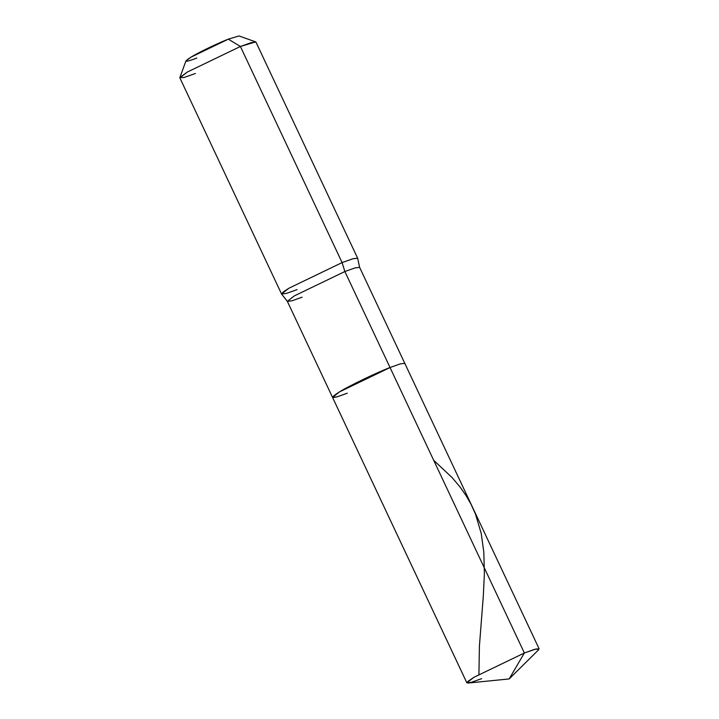 <?xml version="1.0" encoding="UTF-8"?>
<svg xmlns="http://www.w3.org/2000/svg" width="719" height="719" viewBox="0 0 719 719"><rect width="100%" height="100%" fill="white"/><g stroke="black" fill="none" stroke-linecap="round" stroke-linejoin="round"><path stroke-width="1.08" d="M195.406 73.491L183.911 77.535L179.876 77.58L187.21 72.116L240.407 46.474L342.1 262.588L344.868 271.53L355.123 267.881L359.626 267.351L357.667 258.328L353.245 258.651L342.1 262.588L288.903 288.229L281.56 293.999L179.867 77.886L187.21 72.116L240.407 46.474L342.1 262.588L288.903 288.229L283.151 292.04L281.65 294.098L287.357 301.36L294.323 295.886L344.868 271.53L294.323 295.886L287.357 301.36L332.529 397.364L337.031 396.843L347.286 393.194C331.055 399.333 328.466 398.892 339.503 391.882C348.769 386.049 376.567 372.658 390.04 367.526L339.503 391.882L332.529 397.364L339.503 391.882L390.04 367.526L524.367 652.996L536.365 648.88L538.54 649.886L509.16 678.934L468.051 683.05L467.584 681.648L473.83 677.352L524.367 652.996L509.16 678.934L524.367 652.996L473.83 677.352L466.856 682.834L471.358 682.313L481.622 678.655M196.808 58.068C184.846 62.589 182.932 62.265 191.065 57.107C197.896 52.802 218.378 42.933 228.309 39.159L240.407 46.474L228.309 39.159L239.014 35.95L255.703 41.9L240.407 46.474L251.21 42.637L255.946 42.088L357.64 258.202L352.903 258.75L342.1 262.588L344.868 271.53L355.123 267.881L359.626 267.351L404.797 363.356L400.294 363.877L390.04 367.526L524.367 652.996L534.63 649.347L539.133 648.826L404.797 363.356L400.294 363.877L390.04 367.526C376.567 372.658 348.769 386.049 339.503 391.882C328.466 398.892 331.055 399.333 347.286 393.194M344.868 271.53L390.04 367.526L344.868 271.53M287.357 301.36L291.86 300.839L302.115 297.19M281.56 293.999L286.306 293.442L297.1 289.604M228.309 39.159L191.065 57.107L185.933 60.926L179.876 77.58M478.926 674.422L479.393 646.408L483.276 596.554L484.381 573.924L483.833 552.336L481.245 533.561L475.52 514.166L470.981 504.163L465.984 495.481L460.169 487.167L452.152 477.641L433.692 460.277M332.529 397.364L466.856 682.834"/></g></svg>
